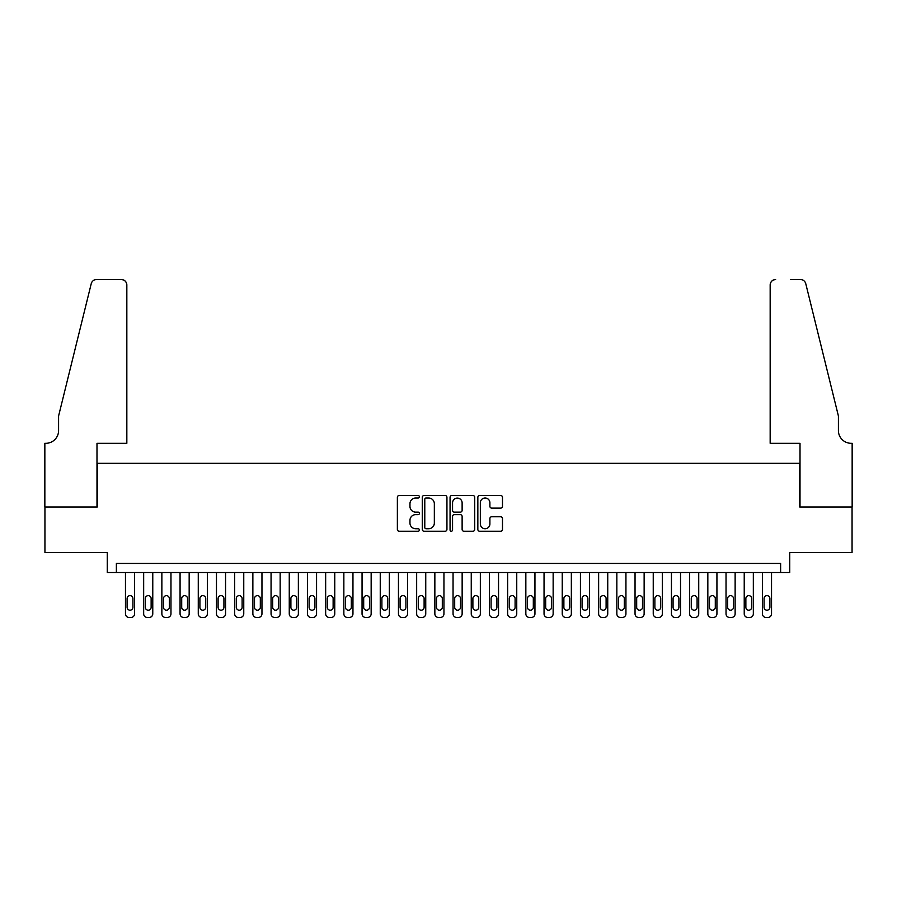 <?xml version="1.0" encoding="UTF-8"?>
<svg xmlns="http://www.w3.org/2000/svg" width="897" height="897" viewBox="0 0 897 897"><rect width="100%" height="100%" fill="white"/><g stroke="black" fill="none" stroke-linecap="round" stroke-linejoin="round"><path stroke-width="1.35" d="M419.381 496.77A1.256 1.256 0 0 0 418.137 495.514L399.154 495.514A1.783 1.783 0 0 0 397.371 497.297L397.371 529.454A1.783 1.783 0 0 0 399.154 531.237L418.137 531.237A1.256 1.256 0 0 0 419.381 529.992A1.256 1.256 0 0 0 418.137 528.737L415.681 528.737A5.718 5.718 0 0 1 409.963 523.029L409.963 520.35A5.718 5.718 0 0 1 415.681 514.631L418.137 514.631A1.256 1.256 0 0 0 419.381 513.376A1.256 1.256 0 0 0 418.137 512.131L415.681 512.131A5.718 5.718 0 0 1 409.963 506.413L409.963 503.733A5.718 5.718 0 0 1 415.681 498.014L418.137 498.014A1.256 1.256 0 0 0 419.381 496.77M500.705 508.106A1.783 1.783 0 0 0 502.488 506.323L502.488 497.297A1.783 1.783 0 0 0 500.705 495.514L479.626 495.514A1.783 1.783 0 0 0 477.843 497.297L477.843 529.454A1.783 1.783 0 0 0 479.626 531.237L500.705 531.237A1.783 1.783 0 0 0 502.488 529.454L502.488 518.556A1.783 1.783 0 0 0 500.705 516.773L491.679 516.773A1.783 1.783 0 0 0 489.897 518.556L489.897 523.96A4.777 4.777 0 0 1 485.12 528.737A4.777 4.777 0 0 1 480.344 523.96L480.344 502.791A4.777 4.777 0 0 1 485.12 498.014A4.777 4.777 0 0 1 489.897 502.791L489.897 506.323A1.783 1.783 0 0 0 491.679 508.106L500.705 508.106M780.625 572.521L789.73 572.521L789.73 552.507L852.06 552.507L852.06 507.007L799.743 507.007L799.743 463.334L97.257 463.334L97.257 507.007L44.94 507.007L44.94 552.507L107.27 552.507L107.27 572.521L780.625 572.521L780.625 563.428L116.375 563.428L116.375 572.521M446.941 497.297A1.783 1.783 0 0 0 445.147 495.514L424.068 495.514A1.783 1.783 0 0 0 422.285 497.297L422.285 529.454A1.783 1.783 0 0 0 424.068 531.237L445.147 531.237A1.783 1.783 0 0 0 446.941 529.454L446.941 497.297M451.853 495.514L472.932 495.514A1.783 1.783 0 0 1 474.715 497.297L474.715 529.454A1.783 1.783 0 0 1 472.932 531.237L463.906 531.237A1.783 1.783 0 0 1 462.123 529.454L462.123 516.414A1.783 1.783 0 0 0 460.329 514.631L454.353 514.631A1.783 1.783 0 0 0 452.559 516.414L452.559 529.992A1.256 1.256 0 0 1 451.314 531.237A1.256 1.256 0 0 1 450.059 529.992L450.059 497.297A1.783 1.783 0 0 1 451.853 495.514M426.041 498.014A1.256 1.256 0 0 0 424.786 499.27L424.786 527.492A1.256 1.256 0 0 0 426.041 528.737L428.631 528.737A5.718 5.718 0 0 0 434.339 523.029L434.339 503.733A5.718 5.718 0 0 0 428.631 498.014L426.041 498.014M462.123 502.881A4.777 4.777 0 0 0 457.347 498.104A4.777 4.777 0 0 0 452.559 502.881L452.559 510.337A1.783 1.783 0 0 0 454.353 512.131L460.329 512.131A1.783 1.783 0 0 0 462.123 510.337L462.123 502.881M134.572 572.521L134.572 613.84A3.644 3.644 0 0 1 130.928 617.472L129.112 617.472A3.644 3.644 0 0 1 125.468 613.84L125.468 572.521M132.935 607.28L132.935 598.546A2.915 2.915 0 0 0 130.02 595.642A2.915 2.915 0 0 0 127.105 598.546L127.105 607.28A2.915 2.915 0 0 0 130.02 610.195A2.915 2.915 0 0 0 132.935 607.28M126.836 443.309L126.836 284.988A5.46 5.46 0 0 0 121.375 279.528L96.54 279.528A5.46 5.46 0 0 0 91.236 283.676L58.585 416.017L58.585 430.571A12.737 12.737 0 0 1 45.848 443.309L44.85 443.309L44.85 507.007L96.988 507.007L96.988 443.309L126.836 443.309L126.836 284.988C126.488 281.692 124.672 279.875 121.375 279.528L106.272 279.528M91.236 283.676C92.626 280.683 92.626 280.683 91.236 283.676C92.626 280.683 92.626 280.683 91.236 283.676M58.585 430.571A12.737 12.737 0 0 1 45.848 443.309M770.164 443.309L770.164 284.988L770.164 443.309L800.012 443.309L800.012 507.007L852.15 507.007L852.15 443.309L851.152 443.309A12.737 12.737 0 0 1 838.415 430.571A12.737 12.737 0 0 0 851.152 443.309M828.402 375.439L805.764 283.676L838.415 416.017L838.415 430.571M790.728 279.528L800.46 279.528A5.46 5.46 0 0 1 805.764 283.676C804.374 280.683 804.374 280.683 805.764 283.676C804.374 280.683 804.374 280.683 805.764 283.676M775.625 279.528A5.46 5.46 0 0 0 770.164 284.988C770.512 281.692 772.328 279.875 775.625 279.528M152.77 572.521L152.77 613.84A3.644 3.644 0 0 1 149.126 617.472L147.31 617.472A3.644 3.644 0 0 1 143.666 613.84L143.666 572.521M151.133 607.28L151.133 598.546A2.915 2.915 0 0 0 148.218 595.642A2.915 2.915 0 0 0 145.303 598.546L145.303 607.28A2.915 2.915 0 0 0 148.218 610.195A2.915 2.915 0 0 0 151.133 607.28M170.968 572.521L170.968 613.84A3.644 3.644 0 0 1 167.324 617.472L165.508 617.472A3.644 3.644 0 0 1 161.864 613.84L161.864 572.521M169.331 607.28L169.331 598.546A2.915 2.915 0 0 0 166.416 595.642A2.915 2.915 0 0 0 163.512 598.546L163.512 607.28A2.915 2.915 0 0 0 166.416 610.195A2.915 2.915 0 0 0 169.331 607.28M189.166 572.521L189.166 613.84A3.644 3.644 0 0 1 185.522 617.472L183.706 617.472A3.644 3.644 0 0 1 180.073 613.84L180.073 572.521M187.529 607.28L187.529 598.546A2.915 2.915 0 0 0 184.614 595.642A2.915 2.915 0 0 0 181.71 598.546L181.71 607.28A2.915 2.915 0 0 0 184.614 610.195A2.915 2.915 0 0 0 187.529 607.28M207.364 572.521L207.364 613.84A3.644 3.644 0 0 1 203.731 617.472L201.903 617.472A3.644 3.644 0 0 1 198.271 613.84L198.271 572.521M205.727 607.28L205.727 598.546A2.915 2.915 0 0 0 202.812 595.642A2.915 2.915 0 0 0 199.908 598.546L199.908 607.28A2.915 2.915 0 0 0 202.812 610.195A2.915 2.915 0 0 0 205.727 607.28M225.562 572.521L225.562 613.84A3.644 3.644 0 0 1 221.929 617.472L220.101 617.472A3.644 3.644 0 0 1 216.469 613.84L216.469 572.521M223.925 607.28L223.925 598.546A2.915 2.915 0 0 0 221.01 595.642A2.915 2.915 0 0 0 218.106 598.546L218.106 607.28A2.915 2.915 0 0 0 221.01 610.195A2.915 2.915 0 0 0 223.925 607.28M243.76 572.521L243.76 613.84A3.644 3.644 0 0 1 240.127 617.472L238.299 617.472A3.644 3.644 0 0 1 234.666 613.84L234.666 572.521M242.123 607.28L242.123 598.546A2.915 2.915 0 0 0 239.219 595.642A2.915 2.915 0 0 0 236.303 598.546L236.303 607.28A2.915 2.915 0 0 0 239.219 610.195A2.915 2.915 0 0 0 242.123 607.28M261.958 572.521L261.958 613.84A3.644 3.644 0 0 1 258.325 617.472L256.497 617.472A3.644 3.644 0 0 1 252.864 613.84L252.864 572.521M260.321 607.28L260.321 598.546A2.915 2.915 0 0 0 257.417 595.642A2.915 2.915 0 0 0 254.501 598.546L254.501 607.28A2.915 2.915 0 0 0 257.417 610.195A2.915 2.915 0 0 0 260.321 607.28M280.156 572.521L280.156 613.84A3.644 3.644 0 0 1 276.523 617.472L274.706 617.472A3.644 3.644 0 0 1 271.062 613.84L271.062 572.521M278.519 607.28L278.519 598.546A2.915 2.915 0 0 0 275.614 595.642A2.915 2.915 0 0 0 272.699 598.546L272.699 607.28A2.915 2.915 0 0 0 275.614 610.195A2.915 2.915 0 0 0 278.519 607.28M298.365 572.521L298.365 613.84A3.644 3.644 0 0 1 294.721 617.472L292.904 617.472A3.644 3.644 0 0 1 289.26 613.84L289.26 572.521M296.716 607.28L296.716 598.546A2.915 2.915 0 0 0 293.812 595.642A2.915 2.915 0 0 0 290.897 598.546L290.897 607.28A2.915 2.915 0 0 0 293.812 610.195A2.915 2.915 0 0 0 296.716 607.28M316.563 572.521L316.563 613.84A3.644 3.644 0 0 1 312.918 617.472L311.102 617.472A3.644 3.644 0 0 1 307.458 613.84L307.458 572.521M314.925 607.28L314.925 598.546A2.915 2.915 0 0 0 312.01 595.642A2.915 2.915 0 0 0 309.095 598.546L309.095 607.28A2.915 2.915 0 0 0 312.01 610.195A2.915 2.915 0 0 0 314.925 607.28M334.76 572.521L334.76 613.84A3.644 3.644 0 0 1 331.116 617.472L329.3 617.472A3.644 3.644 0 0 1 325.656 613.84L325.656 572.521M333.123 607.28L333.123 598.546A2.915 2.915 0 0 0 330.208 595.642A2.915 2.915 0 0 0 327.293 598.546L327.293 607.28A2.915 2.915 0 0 0 330.208 610.195A2.915 2.915 0 0 0 333.123 607.28M352.958 572.521L352.958 613.84A3.644 3.644 0 0 1 349.314 617.472L347.498 617.472A3.644 3.644 0 0 1 343.854 613.84L343.854 572.521M351.321 607.28L351.321 598.546A2.915 2.915 0 0 0 348.406 595.642A2.915 2.915 0 0 0 345.491 598.546L345.491 607.28A2.915 2.915 0 0 0 348.406 610.195A2.915 2.915 0 0 0 351.321 607.28M371.156 572.521L371.156 613.84A3.644 3.644 0 0 1 367.512 617.472L365.696 617.472A3.644 3.644 0 0 1 362.052 613.84L362.052 572.521M369.519 607.28L369.519 598.546A2.915 2.915 0 0 0 366.604 595.642A2.915 2.915 0 0 0 363.689 598.546L363.689 607.28A2.915 2.915 0 0 0 366.604 610.195A2.915 2.915 0 0 0 369.519 607.28M389.354 572.521L389.354 613.84A3.644 3.644 0 0 1 385.71 617.472L383.894 617.472A3.644 3.644 0 0 1 380.25 613.84L380.25 572.521M387.717 607.28L387.717 598.546A2.915 2.915 0 0 0 384.802 595.642A2.915 2.915 0 0 0 381.898 598.546L381.898 607.28A2.915 2.915 0 0 0 384.802 610.195A2.915 2.915 0 0 0 387.717 607.28M407.552 572.521L407.552 613.84A3.644 3.644 0 0 1 403.908 617.472L402.091 617.472A3.644 3.644 0 0 1 398.459 613.84L398.459 572.521M405.915 607.28L405.915 598.546A2.915 2.915 0 0 0 403 595.642A2.915 2.915 0 0 0 400.096 598.546L400.096 607.28A2.915 2.915 0 0 0 403 610.195A2.915 2.915 0 0 0 405.915 607.28M425.75 572.521L425.75 613.84A3.644 3.644 0 0 1 422.117 617.472L420.289 617.472A3.644 3.644 0 0 1 416.657 613.84L416.657 572.521M424.113 607.28L424.113 598.546A2.915 2.915 0 0 0 421.198 595.642A2.915 2.915 0 0 0 418.294 598.546L418.294 607.28A2.915 2.915 0 0 0 421.198 610.195A2.915 2.915 0 0 0 424.113 607.28M443.948 572.521L443.948 613.84A3.644 3.644 0 0 1 440.315 617.472L438.487 617.472A3.644 3.644 0 0 1 434.854 613.84L434.854 572.521M442.311 607.28L442.311 598.546A2.915 2.915 0 0 0 439.395 595.642A2.915 2.915 0 0 0 436.491 598.546L436.491 607.28A2.915 2.915 0 0 0 439.395 610.195A2.915 2.915 0 0 0 442.311 607.28M462.146 572.521L462.146 613.84A3.644 3.644 0 0 1 458.513 617.472L456.685 617.472A3.644 3.644 0 0 1 453.052 613.84L453.052 572.521M460.509 607.28L460.509 598.546A2.915 2.915 0 0 0 457.605 595.642A2.915 2.915 0 0 0 454.689 598.546L454.689 607.28A2.915 2.915 0 0 0 457.605 610.195A2.915 2.915 0 0 0 460.509 607.28M480.344 572.521L480.344 613.84A3.644 3.644 0 0 1 476.711 617.472L474.883 617.472A3.644 3.644 0 0 1 471.25 613.84L471.25 572.521M478.706 607.28L478.706 598.546A2.915 2.915 0 0 0 475.802 595.642A2.915 2.915 0 0 0 472.887 598.546L472.887 607.28A2.915 2.915 0 0 0 475.802 610.195A2.915 2.915 0 0 0 478.706 607.28M498.541 572.521L498.541 613.84A3.644 3.644 0 0 1 494.909 617.472L493.092 617.472A3.644 3.644 0 0 1 489.448 613.84L489.448 572.521M496.904 607.28L496.904 598.546A2.915 2.915 0 0 0 494 595.642A2.915 2.915 0 0 0 491.085 598.546L491.085 607.28A2.915 2.915 0 0 0 494 610.195A2.915 2.915 0 0 0 496.904 607.28M516.75 572.521L516.75 613.84A3.644 3.644 0 0 1 513.106 617.472L511.29 617.472A3.644 3.644 0 0 1 507.646 613.84L507.646 572.521M515.102 607.28L515.102 598.546A2.915 2.915 0 0 0 512.198 595.642A2.915 2.915 0 0 0 509.283 598.546L509.283 607.28A2.915 2.915 0 0 0 512.198 610.195A2.915 2.915 0 0 0 515.102 607.28M534.948 572.521L534.948 613.84A3.644 3.644 0 0 1 531.304 617.472L529.488 617.472A3.644 3.644 0 0 1 525.844 613.84L525.844 572.521M533.311 607.28L533.311 598.546A2.915 2.915 0 0 0 530.396 595.642A2.915 2.915 0 0 0 527.481 598.546L527.481 607.28A2.915 2.915 0 0 0 530.396 610.195A2.915 2.915 0 0 0 533.311 607.28M553.146 572.521L553.146 613.84A3.644 3.644 0 0 1 549.502 617.472L547.686 617.472A3.644 3.644 0 0 1 544.042 613.84L544.042 572.521M551.509 607.28L551.509 598.546A2.915 2.915 0 0 0 548.594 595.642A2.915 2.915 0 0 0 545.679 598.546L545.679 607.28A2.915 2.915 0 0 0 548.594 610.195A2.915 2.915 0 0 0 551.509 607.28M571.344 572.521L571.344 613.84A3.644 3.644 0 0 1 567.7 617.472L565.884 617.472A3.644 3.644 0 0 1 562.24 613.84L562.24 572.521M569.707 607.28L569.707 598.546A2.915 2.915 0 0 0 566.792 595.642A2.915 2.915 0 0 0 563.877 598.546L563.877 607.28A2.915 2.915 0 0 0 566.792 610.195A2.915 2.915 0 0 0 569.707 607.28M589.542 572.521L589.542 613.84A3.644 3.644 0 0 1 585.898 617.472L584.082 617.472A3.644 3.644 0 0 1 580.437 613.84L580.437 572.521M587.905 607.28L587.905 598.546A2.915 2.915 0 0 0 584.99 595.642A2.915 2.915 0 0 0 582.075 598.546L582.075 607.28A2.915 2.915 0 0 0 584.99 610.195A2.915 2.915 0 0 0 587.905 607.28M607.74 572.521L607.74 613.84A3.644 3.644 0 0 1 604.096 617.472L602.279 617.472A3.644 3.644 0 0 1 598.635 613.84L598.635 572.521M606.103 607.28L606.103 598.546A2.915 2.915 0 0 0 603.188 595.642A2.915 2.915 0 0 0 600.284 598.546L600.284 607.28A2.915 2.915 0 0 0 603.188 610.195A2.915 2.915 0 0 0 606.103 607.28M625.938 572.521L625.938 613.84A3.644 3.644 0 0 1 622.294 617.472L620.477 617.472A3.644 3.644 0 0 1 616.844 613.84L616.844 572.521M624.301 607.28L624.301 598.546A2.915 2.915 0 0 0 621.386 595.642A2.915 2.915 0 0 0 618.482 598.546L618.482 607.28A2.915 2.915 0 0 0 621.386 610.195A2.915 2.915 0 0 0 624.301 607.28M644.136 572.521L644.136 613.84A3.644 3.644 0 0 1 640.503 617.472L638.675 617.472A3.644 3.644 0 0 1 635.042 613.84L635.042 572.521M642.499 607.28L642.499 598.546A2.915 2.915 0 0 0 639.583 595.642A2.915 2.915 0 0 0 636.679 598.546L636.679 607.28A2.915 2.915 0 0 0 639.583 610.195A2.915 2.915 0 0 0 642.499 607.28M662.334 572.521L662.334 613.84A3.644 3.644 0 0 1 658.701 617.472L656.873 617.472A3.644 3.644 0 0 1 653.24 613.84L653.24 572.521M660.697 607.28L660.697 598.546A2.915 2.915 0 0 0 657.781 595.642A2.915 2.915 0 0 0 654.877 598.546L654.877 607.28A2.915 2.915 0 0 0 657.781 610.195A2.915 2.915 0 0 0 660.697 607.28M680.531 572.521L680.531 613.84A3.644 3.644 0 0 1 676.899 617.472L675.071 617.472A3.644 3.644 0 0 1 671.438 613.84L671.438 572.521M678.894 607.28L678.894 598.546A2.915 2.915 0 0 0 675.99 595.642A2.915 2.915 0 0 0 673.075 598.546L673.075 607.28A2.915 2.915 0 0 0 675.99 610.195A2.915 2.915 0 0 0 678.894 607.28M698.729 572.521L698.729 613.84A3.644 3.644 0 0 1 695.097 617.472L693.269 617.472A3.644 3.644 0 0 1 689.636 613.84L689.636 572.521M697.092 607.28L697.092 598.546A2.915 2.915 0 0 0 694.188 595.642A2.915 2.915 0 0 0 691.273 598.546L691.273 607.28A2.915 2.915 0 0 0 694.188 610.195A2.915 2.915 0 0 0 697.092 607.28M716.927 572.521L716.927 613.84A3.644 3.644 0 0 1 713.294 617.472L711.478 617.472A3.644 3.644 0 0 1 707.834 613.84L707.834 572.521M715.29 607.28L715.29 598.546A2.915 2.915 0 0 0 712.386 595.642A2.915 2.915 0 0 0 709.471 598.546L709.471 607.28A2.915 2.915 0 0 0 712.386 610.195A2.915 2.915 0 0 0 715.29 607.28M735.136 572.521L735.136 613.84A3.644 3.644 0 0 1 731.492 617.472L729.676 617.472A3.644 3.644 0 0 1 726.032 613.84L726.032 572.521M733.488 607.28L733.488 598.546A2.915 2.915 0 0 0 730.584 595.642A2.915 2.915 0 0 0 727.669 598.546L727.669 607.28A2.915 2.915 0 0 0 730.584 610.195A2.915 2.915 0 0 0 733.488 607.28M753.334 572.521L753.334 613.84A3.644 3.644 0 0 1 749.69 617.472L747.874 617.472A3.644 3.644 0 0 1 744.23 613.84L744.23 572.521M751.697 607.28L751.697 598.546A2.915 2.915 0 0 0 748.782 595.642A2.915 2.915 0 0 0 745.867 598.546L745.867 607.28A2.915 2.915 0 0 0 748.782 610.195A2.915 2.915 0 0 0 751.697 607.28M771.532 572.521L771.532 613.84A3.644 3.644 0 0 1 767.888 617.472L766.072 617.472A3.644 3.644 0 0 1 762.428 613.84L762.428 572.521M769.895 607.28L769.895 598.546A2.915 2.915 0 0 0 766.98 595.642A2.915 2.915 0 0 0 764.065 598.546L764.065 607.28A2.915 2.915 0 0 0 766.98 610.195A2.915 2.915 0 0 0 769.895 607.28"/></g></svg>
